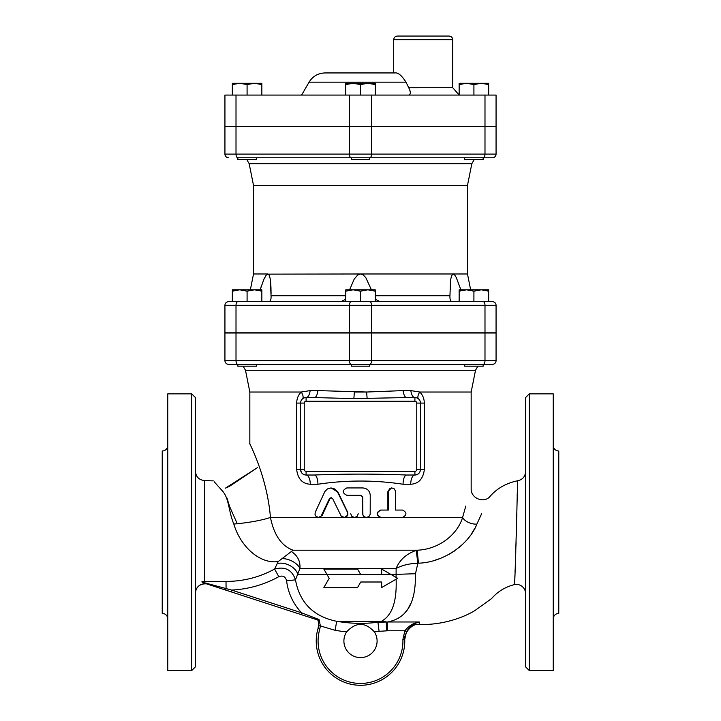 <?xml version="1.0" encoding="UTF-8"?>
<svg xmlns="http://www.w3.org/2000/svg" width="721" height="721" viewBox="0 0 721 721"><rect width="100%" height="100%" fill="white"/><g stroke="black" fill="none" stroke-linecap="round" stroke-linejoin="round"><path stroke-width="1.08" d="M251.701 159.629L256.315 159.629L256.315 157.782L237.867 157.782L237.867 159.629L251.701 159.629M483.142 157.782A3.686 1.848 -90 0 0 484.99 154.096L371.576 154.096A3.686 1.848 -90 0 1 369.738 157.782L351.262 157.782A3.686 1.848 -90 0 1 349.424 154.096L236.01 154.096A3.686 1.848 -90 0 0 237.858 157.782L351.262 157.782L351.28 159.629L369.72 159.629L369.72 157.782L492.38 157.782A3.686 3.686 0 0 0 496.066 154.096L496.066 126.608L224.934 126.608L224.934 154.096L224.934 126.608M256.315 157.782L464.685 157.782L464.685 159.629L483.133 159.629L483.133 157.782M247.087 84.582L239.714 83.266L254.468 83.266L247.087 84.582L247.087 95.073M261.849 83.266L261.849 84.582L254.468 83.266L261.849 83.266M232.333 84.582L232.333 83.266L239.714 83.266L232.333 84.582L232.333 95.073M375.253 84.582L367.881 83.266L375.253 83.266L375.253 95.073M360.5 84.582L353.119 83.266L367.881 83.266L360.5 84.582L360.5 95.073M353.119 83.266L345.747 84.582L345.747 83.266L353.119 83.266M488.667 84.582L481.286 83.266L488.667 83.266L488.667 95.073M466.532 83.266L459.151 84.582L459.151 83.266L481.286 83.266L473.913 84.582L466.532 83.266M261.849 95.073L261.849 84.582M345.747 95.073L345.747 84.582M459.151 95.073L459.151 84.582M473.913 95.073L473.913 84.582M253.197 364.357L256.126 364.357M237.867 364.357L237.867 366.196L256.315 366.196L256.315 364.357L492.38 364.357A3.686 3.686 0 0 0 496.066 360.671A3.686 3.686 0 0 1 492.38 364.357A3.686 3.686 0 0 0 496.066 360.671A3.686 3.686 0 0 1 492.38 364.357M357.562 364.357L351.262 364.357L351.28 366.196L369.72 366.196L369.72 364.357L237.858 364.357L363.438 364.357M464.685 364.357L483.133 364.357L483.133 366.196L464.685 366.196L464.685 364.357M237.858 364.357A3.686 1.848 -90 0 1 236.01 360.671L224.934 360.671A3.686 3.686 0 0 0 228.62 364.357A3.686 3.686 0 0 1 224.934 360.671A3.686 3.686 0 0 0 228.62 364.357L237.858 364.357L228.62 364.357A3.686 3.686 0 0 1 224.934 360.671L224.934 333.003L496.066 333.003L496.066 360.671L484.99 360.671A3.686 1.848 90 0 1 483.142 364.357M467.803 364.357L482.746 364.357M484.99 333.003L484.99 360.671L371.576 360.671A3.686 1.848 -90 0 1 369.738 364.357L464.874 364.357M477.87 366.196L475.509 370.288L471.164 392.026L419.73 392.026A9.22 3.956 -48.6 0 0 418.568 398.938M239.714 289.842L232.333 291.158L232.333 289.842L254.468 289.842L247.087 291.158L239.714 289.842M261.849 291.158L254.468 289.842L261.849 289.842L261.849 301.648M353.119 289.842L345.747 291.158L345.747 289.842L367.881 289.842L360.5 291.158L353.119 289.842M375.253 289.842L375.253 291.158L367.881 289.842L375.253 289.842M481.286 289.842L473.913 291.158L466.532 289.842L488.667 289.842L488.667 291.158L481.286 289.842M459.151 291.158L459.151 289.842L466.532 289.842L459.151 291.158L459.151 301.648M232.333 291.158L232.333 301.648L247.087 301.648L247.087 291.158M360.5 291.158L360.5 301.648L375.253 301.648L375.253 291.158M345.747 301.648L345.747 291.158M473.913 291.158L473.913 301.648L488.667 301.648L488.667 291.158M449.03 36.05L397.388 36.05C395.144 36.266 393.918 37.501 393.702 39.736L452.725 39.736C452.5 37.501 451.274 36.266 449.03 36.05M408.654 95.073C410.871 94.415 410.889 91.955 408.708 87.692L406.004 82.158C401.732 75.471 398.037 72.397 394.937 72.938L325.036 72.938L393.702 72.938L393.702 39.736M452.725 39.736L452.725 87.692L408.726 87.728M409.834 90.368L410.177 91.612M410.348 92.928L410.276 93.775M409.834 94.64L409.285 94.974M224.934 126.427L224.934 95.073L496.066 95.073L496.066 126.427L224.934 126.427L224.934 95.073M260.119 289.842L263.985 279.099L266.292 275.016L267.851 273.98L253.522 273.98L250.349 289.842M349.577 289.842L354.209 279.099L357.661 275.016L360.5 273.98L267.284 274.133M265.896 275.53L263.994 279.081M263.363 280.55L263.093 281.226M261.245 286.327L261.056 286.904M341.033 301.648L345.747 299.143M267.851 273.98L269.312 275.377L270.276 279.108L271.051 295.718C271.249 299.251 270.555 301.234 268.951 301.648M452.049 301.648C450.481 301.324 449.778 299.341 449.949 295.718L450.562 280.199L451.544 275.719L453.149 273.98L360.5 273.98L363.177 274.899L365.736 277.513L371.423 289.842M375.253 299.143L379.967 301.648L378.831 301.468M455.059 275.467L454.572 274.854M454.176 274.458L453.716 274.133M467.478 185.45L471.822 163.712L249.178 163.712L253.522 185.45L467.478 185.45L467.478 273.98L453.149 273.98L454.618 274.899L456.267 277.513L460.881 289.842M271.069 293.6L270.952 286.913M270.925 286.327L270.555 281.226M270.474 280.55L270.267 279.063M269.348 275.467L269.041 274.854M471.822 163.712L474.175 159.629M228.62 157.782A3.686 3.686 0 0 1 224.934 154.096A3.686 3.686 0 0 0 228.62 157.782A3.686 3.686 0 0 1 224.934 154.096L236.01 154.096L236.01 126.608M375.253 301.648L449.931 301.648M236.01 332.814L236.01 305.334L224.934 305.334L224.934 332.814L496.066 332.814L496.066 305.334A3.686 3.686 0 0 0 492.38 301.648L228.62 301.648A3.686 3.686 0 0 0 224.934 305.334A3.686 3.686 0 0 1 228.62 301.648M331.029 487.928L327.397 488.937L324.856 491.551L315.221 512.361L315.014 514.37L315.681 516.011L318.322 517.444L321.061 516.173L329.407 498.707L331.029 497.67L332.66 498.707L341.258 516.173L344.53 517.417L347.333 515.506L347.495 512.361L337.302 491.533L334.733 488.955L331.029 487.928L337.96 492.073L347.612 512.135C348.432 515.118 347.342 516.885 344.332 517.444L366.403 517.444C364.159 517.227 362.933 515.993 362.717 513.758L362.717 497.157L360.87 495.309L362.753 497.157L362.879 514.713L364.213 516.678L366.376 517.444L368.963 516.524L370.188 514.352L370.243 495.309C369.801 490.83 367.304 488.369 362.753 487.928L346.846 487.928C342.051 490.388 342.051 492.849 346.846 495.309L360.879 495.309M214.236 481.826L222.798 491.362C229.296 499.256 228.305 510.603 233.82 524.05A36.888 5.921 173.3 0 0 270.438 517.444C266.896 473.517 246.627 438.269 250.106 444.253M401.894 517.444L380.679 517.444C375.983 514.983 375.983 512.523 380.679 510.062L387.88 510.062L387.88 491.623L391.44 487.928L394.045 488.622L395.487 491.019L395.532 510.062L401.894 510.062M416.585 474.76L414.908 475.022A9.22 4.182 -90 0 0 410.727 484.242C418.64 483.782 423.182 478.861 424.345 469.488L424.345 403.093C424.182 398.47 422.641 394.784 419.73 392.026L410.853 390.602A9.22 4.182 -90 0 0 414.908 397.559L406.608 397.559A9.22 3.551 -90 0 1 403.174 390.602L410.853 390.602M403.066 484.242A9.22 3.551 -90 0 1 406.608 475.022C375.947 473.805 345.206 473.805 314.392 475.022A9.22 3.551 -90 0 1 317.934 484.242C346.377 479.979 374.758 479.979 403.066 484.242L410.727 484.242M302.432 398.938A9.22 3.956 48.6 0 0 301.27 392.026C298.359 394.784 296.818 398.47 296.655 403.093L296.655 469.488C297.818 478.861 302.36 483.782 310.273 484.242L317.934 484.242M403.174 390.602L366.665 392.026L317.826 390.602L310.147 390.602L301.27 392.026L249.836 392.026L249.836 443.667M318.006 628.604L319.782 629.127L320.385 625.936L318.547 625.765L318.006 628.604A44.269 44.269 0 0 0 355.065 684.95A44.269 44.269 0 0 0 404.733 639.329L406.509 631.65C409.925 626.378 414.187 623.16 419.316 621.989L387.628 621.989C410.988 617.374 415.666 596.6 415.494 573.727L417.847 563.245L418.441 563.191C444.271 562.452 469.461 543.634 476.86 524.14A11.067 6.192 -163.6 0 1 462.585 517.444L465.811 506.034M406.608 475.022L414.908 475.022A5.534 5.534 0 0 0 420.442 469.488L420.388 470.245M420.289 470.786L419.757 472.156M418.081 474.021L417.225 474.508M317.826 390.602A9.22 3.551 -90 0 1 314.392 397.559L353.822 398.614L406.608 397.559M301.324 472.309L300.558 469.488A5.534 5.534 0 0 0 306.092 475.022A9.22 4.182 -90 0 1 310.273 484.242M302.784 473.922L302.135 473.355M310.147 390.602A9.22 4.182 -90 0 1 306.092 397.559A5.534 5.534 0 0 0 300.558 403.093L300.639 402.12M300.747 401.642L300.963 401.011M304.307 397.848L306.092 397.559A5.534 5.534 0 0 0 300.558 403.093L300.558 469.488L296.655 469.488M424.345 403.093L420.442 403.093L420.442 469.488A5.534 5.534 0 0 1 414.908 475.022L414.908 471.336L306.092 471.336A1.848 1.848 0 0 1 304.244 469.488L300.558 469.488A5.534 5.534 0 0 0 306.092 475.022L314.392 475.022M367.178 398.614A9.22 0.514 -93.1 0 1 366.665 392.026L354.335 392.026A9.22 0.514 -86.9 0 1 353.822 398.614M416.756 403.093L420.442 403.093A5.534 5.534 0 0 0 414.908 397.559L414.908 401.246A1.848 1.848 0 0 1 416.756 403.093L416.756 469.488A1.848 1.848 0 0 1 414.908 471.336M314.392 397.559L306.092 397.559L306.092 401.246L414.908 401.246M331.272 497.688L329.921 498.707L322.206 515.371L319.106 517.444L270.438 517.444C274.034 535.09 281.569 546.013 293.05 550.213L278.216 561.56L274.575 569.058L278.811 576.683C282.92 575.187 285.516 576.584 286.588 580.865C288.139 593.131 293.141 603.774 301.585 612.796L231.612 590.066L231.044 591.824L301.008 614.553L301.585 612.796L319.061 619.555L318.078 620.096L319.061 619.555L320.385 625.936L335.121 630.307A148.256 148.256 0 0 0 346.666 631.848C355.994 621.917 365.214 621.917 374.334 631.848A16.601 16.601 0 0 1 349.568 653.514A16.601 16.601 0 0 1 346.666 631.848M395.532 510.062L402.579 510.062C407.041 512.523 407.041 514.983 402.579 517.444L381.012 517.444C376.245 514.983 376.245 512.523 381.012 510.062L388.34 510.062L388.385 491.019L389.574 488.847L391.954 487.928M366.403 517.444L381.012 517.444M415.494 573.727A36.888 0.676 -1.7 0 0 396.027 574.412L381.67 574.412L381.67 569.085L397.641 578.305L381.67 587.534L381.67 582L360.752 582L357.562 587.534L323.864 587.534L329.191 578.305L323.864 569.085L357.562 569.085L360.752 574.619L381.67 574.619M397.082 578.63L397.082 577.981L397.641 578.305L397.082 578.63M381.67 587.534L381.67 582M402.579 517.444L462.585 517.444C457.799 533.819 439.63 549.339 417.216 550.213L416.233 550.402C406.41 553.836 399.713 559.838 396.126 568.418L396.099 577.413M396.108 579.197C396.965 601.485 392.071 615.518 381.436 621.295L377.939 622.25L379.093 631.326L387.628 630.776L387.628 621.989L377.939 622.25A139.099 139.099 0 0 1 336.689 621.295C313.356 616.491 299.621 602.666 295.484 579.828L299.945 568.418C300.459 561.317 297.665 555.72 291.545 551.61M413.358 596.132L412.646 598.574M410.862 603.351L408.077 608.623M406.175 611.318L404.463 613.301M403.535 614.247L402.471 615.22M399.119 617.708L397.541 618.627M393.648 620.366L391.854 620.961M358.247 513.758L357.066 516.443L354.552 517.444M354.507 517.444L351.767 516.272L350.757 513.758M404.733 639.329L402.895 639.401A42.422 42.422 0 0 1 355.3 683.12A42.422 42.422 0 0 1 319.782 629.127M387.628 630.776L404.887 630.776C408.726 625.846 413.53 622.917 419.316 621.989C414.187 623.16 409.925 626.378 406.509 631.65L404.887 630.776L402.895 639.401M317.961 628.766L317.961 628.784C317.979 629.757 319.241 622.223 317.718 619.979L301.008 614.553L318.078 620.096L318.574 623.359M386.447 630.794L386.285 621.935A36.888 25.064 -106.6 0 0 381.436 621.295L336.689 621.295L335.121 630.307M278.811 576.683C264.084 584.758 248.357 589.219 231.612 590.066L204.647 582.802A1.848 0.721 108 0 1 204.079 583.055L201.835 581.883A9.22 8.805 0 0 1 204.647 581.468L226.015 581.414C243.319 581.405 259.506 577.287 274.575 569.058C285.083 566.228 292.05 569.824 295.484 579.828L286.588 580.865M202.376 582.505L231.044 591.824M204.647 581.45L204.647 480.556L204.647 582.802L201.835 581.883M225.502 590.021L226.331 588.66M204.647 583.839L206.494 583.839L204.647 583.839A9.22 9.22 -0 0 0 195.427 593.059C195.968 587.462 199.05 584.389 204.647 583.839L204.647 583.244M237.263 523.734L229.629 506.557L226.809 497.661M213.299 480.898L204.647 480.556C199.05 480.006 195.968 476.932 195.427 471.336M233.82 524.05C240.372 546.302 259.578 564.219 278.216 561.56M277.234 563.543A14.753 10.464 -156.5 0 1 297.908 574.412L381.67 574.412M476.86 524.14L481.592 513.83M474.851 528.241L471.777 533.387M469.957 535.991L468.533 537.848M461.755 545.166L458.763 547.762M454.464 550.988L449.381 554.152M439.017 558.856L435.565 560.001M471.164 392.026L471.164 488.739C470.705 497.742 482.682 503.366 489.307 497.247C496.454 488.703 505.836 483.232 517.462 480.817C517.867 477.708 514.902 587.633 514.506 584.587L514.731 579.54M514.803 577.872L514.902 575.601M515.037 572.312L515.182 568.644M515.326 564.867L515.515 559.631M515.65 555.666L515.794 551.538M515.966 545.941L516.083 542.264M516.254 536.325L516.353 532.648M516.488 527.592L516.606 522.626M516.723 518.102L516.831 513.01M516.903 509.72L516.921 509.008M517.038 503.357L517.11 499.869M517.182 496.084L517.218 494.39M525.573 593.626A9.22 9.22 0 0 0 514.506 584.587C505.268 586.921 497.616 591.599 491.551 598.61L474.815 610.624C457.493 620.988 435.286 625.188 419.496 624.422L419.316 621.989M553.241 670.53L553.241 393.864L529.268 393.864L529.268 670.53L553.241 670.53M529.268 393.864L525.573 397.559L525.573 666.844L529.268 670.53M167.759 618.888C167.425 615.527 165.587 613.679 162.225 613.355L162.225 451.04C165.587 450.715 167.425 448.868 167.759 445.506M167.461 471.354L167.443 472.201M167.461 591.4L167.443 592.193M167.461 593.041L167.759 598.259L167.759 588.327M167.759 476.067L167.759 466.136M167.759 670.53L167.759 393.864L191.732 393.864L191.732 670.53L167.759 670.53M191.732 670.53L195.427 666.844L195.427 397.559L191.732 393.864M553.241 618.888C553.575 615.527 555.413 613.679 558.775 613.355L558.775 451.04C555.413 450.715 553.575 448.868 553.241 445.506M553.241 466.136L553.241 476.067M553.241 588.327L553.241 598.259M553.539 591.337L553.431 590.03M553.539 471.282L553.431 469.551M282.172 558.559A14.753 8.868 -158.6 0 1 299.945 568.418L396.126 568.418C402.372 565.219 409.609 563.498 417.847 563.245L416.233 550.402M293.05 550.213L417.216 550.213L418.441 563.191M249.836 392.026L245.491 370.288L475.509 370.288M301.612 95.073L309.066 82.158L406.004 82.158M236.01 126.427L236.01 95.073M371.576 126.427L371.576 95.073M349.424 126.427L349.424 95.073M484.99 126.427L484.99 95.073M345.747 295.718L271.051 295.718M449.949 295.718L375.253 295.718M371.576 126.608L371.576 154.096L349.424 154.096L349.424 126.608M484.99 126.608L484.99 154.096L496.066 154.096A3.686 3.686 0 0 1 492.38 157.782M349.424 332.814L349.424 305.334L236.01 305.334A3.686 1.848 -90 0 1 237.858 301.648M371.576 332.814L371.576 305.334L349.424 305.334A3.686 1.848 -90 0 1 351.262 301.648M492.38 301.648A3.686 3.686 0 0 1 496.066 305.334L484.99 305.334A3.686 1.848 90 0 0 483.142 301.648M484.99 332.814L484.99 305.334L371.576 305.334A3.686 1.848 -90 0 0 369.738 301.648M416.756 469.488L424.345 469.488M304.244 469.488L304.244 403.093L296.655 403.093M306.092 471.336L306.092 475.022M304.244 403.093A1.848 1.848 0 0 1 306.092 401.246M322.206 515.371L321.566 515.371M329.921 498.707L329.407 498.707M387.88 491.623L388.34 491.623M344.332 517.444L319.106 517.444M226.015 581.414L226.07 588.588M374.334 631.848A148.256 148.256 0 0 0 379.093 631.326M351.262 364.357A3.686 1.848 -90 0 1 349.424 360.671L236.01 360.671L236.01 333.003M371.576 333.003L371.576 360.671L349.424 360.671L349.424 333.003M237.867 157.782L237.867 159.629M245.491 370.288L243.13 366.196M452.725 87.692L459.151 95.01M309.066 82.158C312.752 76.246 318.069 73.172 325.036 72.938M467.478 273.98L470.651 289.842M249.178 163.712L246.825 159.629M253.522 185.45L253.522 273.98M525.573 471.669C525.221 476.68 522.518 479.726 517.462 480.817M229.711 486.197L225.412 488.171L257.55 467.568L229.711 486.197M419.496 624.422C410.501 622.98 403.418 635.543 404.742 639.635L404.742 639.635"/></g></svg>

